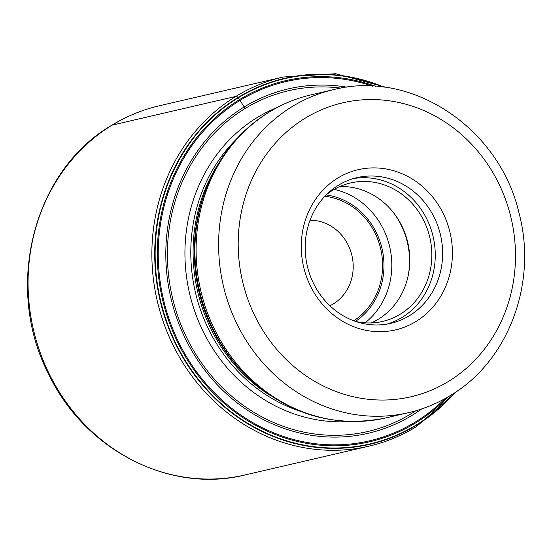 <?xml version="1.0" encoding="UTF-8"?>
<svg xmlns="http://www.w3.org/2000/svg" width="552" height="552" viewBox="0 0 552 552"><rect width="100%" height="100%" fill="white"/><g stroke="black" fill="none" stroke-linecap="round" stroke-linejoin="round"><path stroke-width="0.83" d="M455.131 392.472A187.887 171.775 -103.1 0 1 416.663 425.102A187.887 171.775 -103.1 0 1 179.614 351.679A187.887 171.775 -103.1 0 1 238.036 97.476A187.887 171.775 -103.1 0 1 384.226 87.216M421.776 408.887A176.778 161.619 76.9 0 1 412.261 415.214A176.778 161.619 -103.1 0 1 189.232 346.132A176.778 161.619 -103.1 0 1 244.198 106.964L245.205 109.013M347.056 87.188A176.778 161.619 76.9 0 0 244.198 106.964L238.312 97.759A187.535 171.458 76.9 0 1 383.191 87.085M416.07 426.827A189.502 173.252 -103.1 0 1 368.867 446.188A189.502 173.252 -103.1 0 1 165.365 327.502A189.502 173.252 -103.1 0 1 235.911 96.386A189.502 173.252 -103.1 0 1 283.121 77.025L159.307 105.777A189.502 173.252 76.9 0 0 112.104 125.145L235.911 96.386A4.478 1.732 58.5 0 1 238.036 97.476L238.312 97.759A187.535 171.458 -103.1 0 0 179.993 351.486A187.535 171.458 -103.1 0 0 416.601 424.771A187.535 171.458 76.9 0 0 454.261 393.052M339.694 186.583A71.063 64.97 -103.1 0 1 406.721 238.478A71.063 64.97 -103.1 0 1 378.292 319.263A71.063 64.97 -103.1 0 1 371.358 322.906M355.612 321.43A71.063 64.97 76.9 0 0 382.619 321.409A71.063 64.97 76.9 0 0 400.324 314.143A71.063 64.97 76.9 0 0 426.779 227.479A71.063 64.97 76.9 0 0 350.465 182.967A71.063 64.97 76.9 0 0 332.759 190.233A71.063 64.97 76.9 0 0 326.211 194.856M353.328 178.593A74.789 68.379 -103.1 0 1 430.65 228.121A74.789 68.379 -103.1 0 1 402.097 317.4A74.789 68.379 -103.1 0 1 387.118 324.072M315.095 286.46A74.789 68.379 76.9 0 0 390.823 323.334A74.789 68.379 76.9 0 0 409.453 315.689A74.789 68.379 76.9 0 0 432.713 214.5A74.789 68.379 76.9 0 0 356.978 177.627A74.789 68.379 76.9 0 0 338.348 185.272A74.789 68.379 76.9 0 0 315.095 286.46M312.17 289.365A82.255 75.203 76.9 0 0 415.946 321.505A82.255 75.203 76.9 0 0 441.524 210.222A82.255 75.203 76.9 0 0 337.748 178.082A82.255 75.203 76.9 0 0 312.17 289.365M112.104 125.145A189.502 173.252 76.9 0 0 41.559 356.261A189.502 173.252 76.9 0 0 245.053 474.948L368.867 446.188C385.648 442.276 401.456 435.79 416.277 426.744L457.836 390.63M415.835 410.757A174.943 159.942 -103.1 0 1 411.309 413.634A174.943 159.942 76.9 0 1 190.592 345.269A174.943 159.942 76.9 0 1 244.991 108.578A174.943 159.942 -103.1 0 1 340.894 88.134M372.51 86.16A184.43 168.615 76.9 0 0 240.017 100.416A184.43 168.615 -103.1 0 0 182.671 349.94A184.43 168.615 -103.1 0 0 415.359 422.011A184.43 168.615 76.9 0 0 445.078 398.592M447.893 396.991A185.375 169.478 76.9 0 1 415.739 422.853A185.375 169.478 -103.1 0 1 181.856 350.41A185.375 169.478 -103.1 0 1 239.499 99.608A185.375 169.478 76.9 0 1 375.746 86.353M349.892 421.514A162.916 148.943 -103.1 0 1 192.689 305.014A162.916 148.943 -103.1 0 1 257.101 117.61A162.916 148.943 -103.1 0 1 257.184 117.562A162.916 148.943 -103.1 0 1 276.966 107.536M329.889 305.746A44.76 40.924 76.9 0 0 333.263 303.917A44.76 40.924 76.9 0 0 333.353 303.869A44.76 40.924 76.9 0 0 351.41 253.506A44.76 40.924 76.9 0 0 310.038 220.269M324.824 196.284A67.144 61.389 -103.1 0 1 380.701 248.897A67.144 61.389 -103.1 0 1 353.742 320.76M326.115 194.953A68.634 62.749 -103.1 0 1 382.032 248.593A68.634 62.749 -103.1 0 1 355.481 321.388M334.139 189.412A74.603 68.206 -103.1 0 1 389.705 246.806A74.603 68.206 -103.1 0 1 365.127 322.817M408.19 275.669A74.603 68.206 76.9 0 0 393.583 212.755M448.459 381.425A150.889 137.952 -103.1 0 1 258.163 322.32A150.889 137.952 -103.1 0 1 305.118 118.238A150.889 137.952 -103.1 0 1 305.235 118.169A150.889 137.952 -103.1 0 1 495.53 177.268A150.889 137.952 -103.1 0 1 448.576 381.349A150.889 137.952 -103.1 0 1 448.459 381.425M385.958 417.905L408.473 412.675A165.814 151.593 -103.1 0 1 230.412 308.823A165.814 151.593 -103.1 0 1 292.139 106.598A165.814 151.593 -103.1 0 1 292.27 106.515A165.814 151.593 -103.1 0 1 333.442 89.652L310.928 94.882A165.814 151.593 76.9 0 0 269.707 111.773A165.814 151.593 76.9 0 0 269.624 111.828A165.814 151.593 76.9 0 0 207.897 314.053A165.814 151.593 76.9 0 0 385.958 417.905C333.994 428.331 287.709 414.531 247.089 376.505A164.91 150.772 -103.1 0 1 204.523 193.248C217.171 158.141 238.636 131.093 268.927 112.104C282.051 104.093 296.051 98.353 310.928 94.882M204.523 193.248L203.674 195.663A161.115 147.301 76.9 0 0 245.26 374.711L247.089 376.505M270.977 395.95A160.218 146.48 -103.1 0 1 217.398 165.262M237.001 138.517A160.218 146.48 76.9 0 0 195.325 291.953A160.218 146.48 76.9 0 0 300.364 411.323M387.469 87.685L335.754 73.726L283.121 77.025M245.053 474.948C169.816 493.867 84.525 449.852 48.659 374.125C3.664 287.758 33.085 170.747 111.752 125.283C126.622 116.21 142.471 109.71 159.307 105.777M408.473 412.675C423.349 409.204 437.35 403.464 450.473 395.446C508.592 361.167 537.745 282.624 519.011 213.058C499.663 128.395 411.868 69.297 333.442 89.652"/></g></svg>
